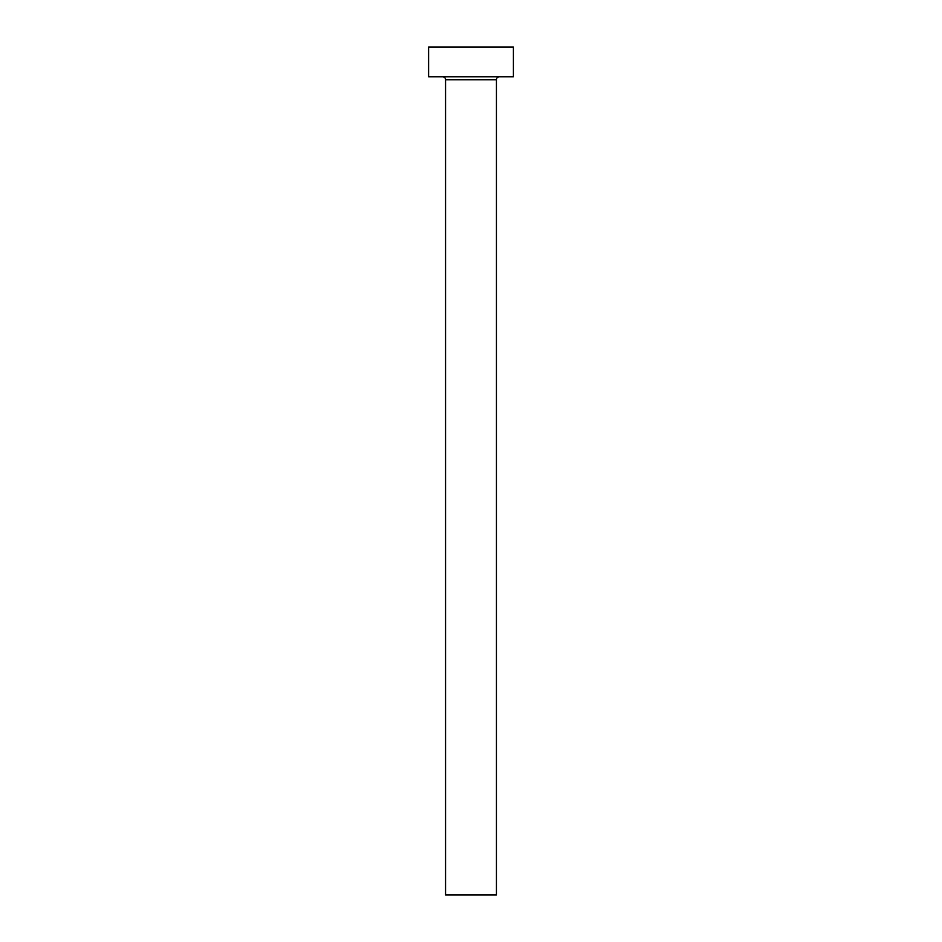 <?xml version="1.0" encoding="UTF-8"?>
<svg xmlns="http://www.w3.org/2000/svg" width="942" height="942" viewBox="0 0 942 942"><rect width="100%" height="100%" fill="white"/><g stroke="black" fill="none" stroke-linecap="round" stroke-linejoin="round"><path stroke-width="1.41" d="M496.434 79.74L445.566 79.74L445.566 894.9L496.434 894.9L496.434 79.74A2.967 2.967 0 0 1 499.401 76.773M445.566 79.74A2.967 2.967 0 0 0 442.599 76.773M513.39 76.773L428.61 76.773L428.61 47.1L513.39 47.1L513.39 76.773"/></g></svg>
